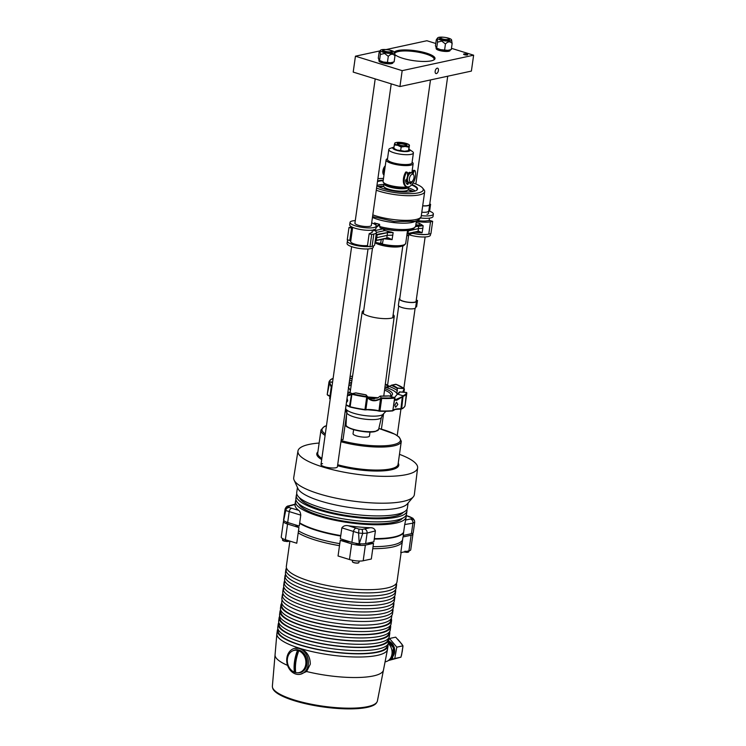 <?xml version="1.0" encoding="UTF-8"?>
<svg xmlns="http://www.w3.org/2000/svg" width="746" height="746" viewBox="0 0 746 746"><rect width="100%" height="100%" fill="white"/><g stroke="black" fill="none" stroke-linecap="round" stroke-linejoin="round"><path stroke-width="1.12" d="M322.524 463.63A8.281 2.024 8 0 0 321.004 464.544A8.281 2.024 8 0 0 326.571 467.276A8.281 2.024 8 0 0 335.877 467.761A8.281 2.024 8 0 0 337.397 466.847L368.02 248.95M346.116 411.055A2.07 0.504 -172 0 1 346.741 411.316A2.07 0.504 -172 0 1 346.974 411.605A2.07 0.504 -172 0 1 346.592 411.829A2.07 0.504 -172 0 1 345.128 411.848M341.202 439.776L343.048 439.525L346.974 411.605M337.696 464.73A40.564 9.894 8 0 0 390.606 468.88A40.564 9.894 8 0 0 398.056 464.404A40.564 9.894 8 0 0 398.066 464.273M340.931 441.735A40.564 9.894 8 0 0 393.832 445.884A40.564 9.894 8 0 0 401.283 441.408A40.564 9.894 8 0 0 401.301 441.278L399.166 437.081L394.988 434.247L378.847 428.437M353.623 429.659L353.045 433.715A8.281 2.024 8 0 0 358.612 436.447A8.281 2.024 8 0 0 367.918 436.932A8.281 2.024 8 0 0 369.447 436.018L370.016 431.962M319.139 443.04A60.426 14.743 8 0 0 309.04 444.43A60.426 14.743 8 0 0 297.952 451.032L293.719 477.673A60.911 14.864 8 0 0 294.101 480.098L297.943 488.546A55.875 13.633 8 0 0 339.206 505.695A55.875 13.633 8 0 0 397.982 508.11A55.875 13.633 8 0 0 407.297 503.923L413.321 496.845A60.911 14.864 8 0 0 414.356 494.626L417.629 467.854A60.426 14.743 8 0 0 399.464 454.333M294.101 480.098A60.911 14.864 8 0 0 339.094 498.785A60.911 14.864 8 0 0 403.157 501.415A60.911 14.864 8 0 0 413.321 496.845M297.952 451.032A60.426 14.743 8 0 0 338.423 471.034A60.426 14.743 8 0 0 406.523 474.587A60.426 14.743 8 0 0 417.629 467.854M317.74 452.981A40.564 9.894 8 0 0 317.721 453.111A40.564 9.894 8 0 0 321.862 458.426M326.478 425.63L324.23 426.516L320.976 429.985A40.564 9.894 8 0 0 320.957 430.116A40.564 9.894 8 0 0 325.097 435.431M391.892 615.273L391.603 617.362A55.456 13.531 -172 0 1 381.42 623.488A55.456 13.531 -172 0 1 319.036 620.252A55.456 13.531 -172 0 1 281.764 601.929L282.053 599.831M388.274 643.518A10.351 8.365 77.8 0 1 391.967 654.149A10.351 8.365 77.8 0 1 385.813 661.674L385.076 661.833M287.424 658.662A11.386 9.204 -102.2 0 0 299.006 672.622A11.386 9.204 -102.2 0 0 305.785 664.341A11.386 9.204 -102.2 0 0 294.194 650.372A11.386 9.204 -102.2 0 0 287.424 658.662M301.785 672.015L299.006 672.622M294.409 650.325L295.575 649.859M292.982 650.754A11.61 9.381 77.8 0 1 295.099 649.943A11.61 9.381 77.8 0 1 306.923 664.192A11.61 9.381 77.8 0 1 300.013 672.64A11.61 9.381 77.8 0 1 297.747 672.789M308.257 664.602A13.26 10.724 77.8 0 1 300.358 674.263A13.26 10.724 77.8 0 1 286.856 657.981A13.26 10.724 77.8 0 1 294.754 648.33A13.26 10.724 77.8 0 1 308.257 664.602M294.754 648.33L300.06 648.405C306.793 651.109 310.205 656.368 310.299 664.164L306.615 671.521L300.358 674.263M272.607 687.756A52.705 12.859 8 0 0 309.767 704.634A52.705 12.859 8 0 0 367.312 707.339A52.705 12.859 8 0 0 376.739 702.396M277.941 628.953A55.875 13.633 8 0 0 277.335 630.491L276.887 633.671A55.875 13.633 8 0 0 276.859 633.848A55.875 13.633 8 0 0 300.06 648.405A55.875 13.633 8 0 0 377.28 655.389A55.875 13.633 8 0 0 387.51 649.393A55.875 13.633 8 0 0 387.547 649.216L387.985 646.036A55.875 13.633 8 0 0 387.827 644.395M277.335 630.491A55.875 13.633 8 0 0 314.877 648.945A55.875 13.633 8 0 0 377.728 652.209A55.875 13.633 8 0 0 387.985 646.036M278.267 629.736L278.146 630.603A55.045 13.437 8 0 0 315.138 648.787A55.045 13.437 8 0 0 377.056 651.995A55.045 13.437 8 0 0 387.174 645.924L387.295 645.057M278.836 622.593A55.875 13.633 8 0 0 278.221 624.132L277.773 627.311A55.875 13.633 8 0 0 315.325 645.766A55.875 13.633 8 0 0 378.175 649.029A55.875 13.633 8 0 0 388.433 642.856L388.88 639.676A55.875 13.633 8 0 0 388.722 638.035M278.221 624.132A55.875 13.633 8 0 0 315.772 642.586A55.875 13.633 8 0 0 378.623 645.85A55.875 13.633 8 0 0 388.88 639.676M279.163 623.376L279.041 624.243A55.045 13.437 8 0 0 316.034 642.427A55.045 13.437 8 0 0 377.952 645.644A55.045 13.437 8 0 0 388.06 639.564L388.181 638.697M279.722 616.233A55.875 13.633 8 0 0 279.116 617.772L278.668 620.952A55.875 13.633 8 0 0 316.22 639.406A55.875 13.633 8 0 0 379.071 642.67A55.875 13.633 8 0 0 389.328 636.497L389.776 633.326A55.875 13.633 8 0 0 389.617 631.675M279.116 617.772A55.875 13.633 8 0 0 316.668 636.226A55.875 13.633 8 0 0 379.518 639.49A55.875 13.633 8 0 0 389.776 633.326M280.058 617.017L279.936 617.884A55.045 13.437 8 0 0 316.929 636.068A55.045 13.437 8 0 0 378.847 639.285A55.045 13.437 8 0 0 388.955 633.205L389.076 632.338M280.617 609.874A55.875 13.633 8 0 0 280.011 611.412L279.564 614.592A55.875 13.633 8 0 0 317.115 633.046A55.875 13.633 8 0 0 379.966 636.31A55.875 13.633 8 0 0 390.223 630.146L390.671 626.966A55.875 13.633 8 0 0 390.512 625.316M280.011 611.412A55.875 13.633 8 0 0 317.563 629.866A55.875 13.633 8 0 0 380.413 633.13A55.875 13.633 8 0 0 390.671 626.966M280.953 610.657L280.832 611.524A55.045 13.437 8 0 0 317.824 629.708A55.045 13.437 8 0 0 379.742 632.925A55.045 13.437 8 0 0 389.85 626.845L389.971 625.987M281.811 603.122A55.875 13.633 8 0 0 280.906 605.053L280.459 608.232A55.875 13.633 8 0 0 318.01 626.687A55.875 13.633 8 0 0 380.852 629.95A55.875 13.633 8 0 0 391.118 623.787L391.566 620.607A55.875 13.633 8 0 0 391.23 618.499M280.906 605.053A55.875 13.633 8 0 0 318.449 623.507A55.875 13.633 8 0 0 381.299 626.771A55.875 13.633 8 0 0 391.566 620.607M281.941 603.617L281.727 605.165A55.045 13.437 8 0 0 318.719 623.348A55.045 13.437 8 0 0 380.637 626.565A55.045 13.437 8 0 0 390.745 620.486L390.96 618.938M295.845 662.019A27.313 14.631 107.2 0 0 295.621 671.698A25.289 6.173 -172 0 1 294.288 671.288A27.313 14.631 -72.8 0 1 294.511 661.599A27.313 14.631 -72.8 0 1 297.085 651.407A25.289 6.173 8 0 0 298.419 651.827A27.313 14.631 107.2 0 0 295.845 662.019M287.583 665.385A54.738 13.353 8 0 1 275.06 654.829L272.374 686.18A53.041 12.943 8 0 0 308.359 703.609A53.041 12.943 8 0 0 367.694 706.63A53.041 12.943 8 0 0 377.411 700.942L383.463 670.057A54.738 13.353 8 0 0 383.463 670.057L387.51 649.393M300.769 672.435L299.65 672.491M294.194 650.372L297.579 649.822M294.288 671.288L295.621 671.689M297.095 651.417L294.297 671.279M388.769 660.229L394.774 658.504L396.788 647.164L389.505 638.501L395.697 637.159L402.057 644.395L400.332 642.39L402.98 645.822L401.525 655.305A11.115 8.989 77.8 0 1 401.441 655.445M401.525 655.305L401.954 652.685L400.966 657.161L388.33 660.564M388.713 640.898L394.401 647.677L392.387 659.016L389.067 659.977M389.17 659.874L391.436 659.222L393.45 647.882L388.554 642.045M394.401 647.677L393.45 647.882M392.387 659.016L391.436 659.222M390.895 643.5A9.101 7.357 77.8 0 1 391.641 644.385M393.739 651.407A9.101 7.357 77.8 0 1 393.282 654M389.608 641.97A9.101 7.357 77.8 0 1 393.319 646.39M394.121 649.253A9.101 7.357 77.8 0 1 392.993 655.622M389.104 641.373A9.101 7.357 77.8 0 1 394.233 647.472M394.354 647.929A9.101 7.357 77.8 0 1 392.844 656.433M389.505 638.501L388.871 638.679M402.98 645.822L396.788 647.164M400.966 657.161L394.774 658.504M360.262 544.16A2.107 0.513 -172 0 1 360.29 544.263A2.107 0.513 -172 0 1 359.898 544.496A2.107 0.513 -172 0 1 357.53 544.375A2.107 0.513 -172 0 1 356.112 543.675A2.107 0.513 -172 0 1 356.168 543.582M289.168 522.946A2.107 0.513 -172 0 1 286.24 522.06A2.107 0.513 -172 0 1 286.268 521.995L286.259 522.172M396.396 583.428A55.875 13.633 -172 0 1 396.555 585.069A55.875 13.633 -172 0 1 386.297 591.233A55.875 13.633 -172 0 1 323.447 587.979A55.875 13.633 -172 0 1 285.895 569.515A55.875 13.633 -172 0 1 286.511 567.986M396.555 585.069L396.107 588.249A55.875 13.633 -172 0 1 385.85 594.413A55.875 13.633 -172 0 1 322.999 591.158A55.875 13.633 -172 0 1 285.448 572.695L285.895 569.515M395.501 589.788A55.875 13.633 -172 0 1 395.66 591.429A55.875 13.633 -172 0 1 385.402 597.593A55.875 13.633 -172 0 1 322.552 594.338A55.875 13.633 -172 0 1 285.009 575.875A55.875 13.633 -172 0 1 285.615 574.345M395.66 591.429L395.221 594.609A55.875 13.633 -172 0 1 384.955 600.772A55.875 13.633 -172 0 1 322.104 597.518A55.875 13.633 -172 0 1 284.562 579.055L285.009 575.875M394.606 596.147A55.875 13.633 -172 0 1 394.774 597.788A55.875 13.633 -172 0 1 384.507 603.952A55.875 13.633 -172 0 1 321.657 600.698A55.875 13.633 -172 0 1 284.114 582.234A55.875 13.633 -172 0 1 284.72 580.705M394.774 597.788L394.326 600.968A55.875 13.633 -172 0 1 384.059 607.132A55.875 13.633 -172 0 1 321.209 603.878A55.875 13.633 -172 0 1 283.666 585.414L284.114 582.234M393.711 602.507A55.875 13.633 -172 0 1 393.879 604.148A55.875 13.633 -172 0 1 383.612 610.312A55.875 13.633 -172 0 1 320.761 607.058A55.875 13.633 -172 0 1 283.219 588.594A55.875 13.633 -172 0 1 283.825 587.065M393.879 604.148L393.431 607.328A55.875 13.633 -172 0 1 383.164 613.492A55.875 13.633 -172 0 1 320.323 610.237A55.875 13.633 -172 0 1 282.771 591.774L283.219 588.594M392.825 608.867A55.875 13.633 -172 0 1 392.983 610.508A55.875 13.633 -172 0 1 382.726 616.672A55.875 13.633 -172 0 1 319.875 613.417A55.875 13.633 -172 0 1 282.324 594.954A55.875 13.633 -172 0 1 282.93 593.415M392.983 610.508L392.536 613.688A55.875 13.633 -172 0 1 382.278 619.851A55.875 13.633 -172 0 1 319.428 616.597A55.875 13.633 -172 0 1 281.876 598.133L282.324 594.954M372.758 548.683L373.504 543.358L365.381 545.112L363.181 560.768L371.322 559.015L372.758 548.683A55.875 13.633 8 0 0 392.508 547.042A55.875 13.633 8 0 0 402.234 542.305L400.779 552.637L408.911 550.874A9.931 2.425 -172 0 0 410.738 549.783L412.939 534.117A9.931 2.425 -172 0 1 411.111 535.218L402.989 536.971L402.234 542.305M401.124 552.562L397.003 581.889A55.875 13.633 -172 0 1 386.745 588.053A55.875 13.633 -172 0 1 323.895 584.799A55.875 13.633 -172 0 1 286.343 566.335L289.896 541.102M298.195 532.886L298.941 527.562L287.555 524.037L285.354 539.703L296.759 543.228L298.195 532.886A55.875 13.633 8 0 0 339.505 545.671L338.05 556.003L349.454 559.528A9.931 2.425 -172 0 0 363.181 560.768M365.381 545.112A9.931 2.425 -172 0 1 351.655 543.871L340.269 540.346L339.505 545.671M295.267 524.83A55.885 13.633 8 0 0 298.941 527.562M287.555 524.037A9.931 2.425 -172 0 1 283.443 521.426A9.931 2.425 -172 0 1 284.021 520.755M340.269 540.346A55.885 13.633 8 0 0 350.014 541.764M367.358 543.219A55.885 13.633 8 0 0 373.504 543.358M402.989 536.971A55.885 13.633 8 0 0 403.53 535.544A55.885 13.633 8 0 0 403.549 535.386M412.557 533.306A9.931 2.425 -172 0 1 412.939 534.117M285.354 539.703A9.931 2.425 -172 0 1 281.242 537.083L283.443 521.426M298.633 503.671A52.975 12.924 8 0 0 337.565 520.009A52.975 12.924 8 0 0 393.543 522.349A52.975 12.924 8 0 0 402.467 518.265M295.985 500.007A55.875 13.633 8 0 0 295.472 501.405A55.875 13.633 8 0 0 333.024 519.869A55.875 13.633 8 0 0 395.865 523.123A55.875 13.633 8 0 0 406.132 516.959A55.875 13.633 8 0 0 406.02 515.477M296.824 494.048A55.875 13.633 8 0 0 296.311 495.447L295.873 498.524A55.875 13.633 8 0 0 333.425 516.987A55.875 13.633 8 0 0 396.275 520.242A55.875 13.633 8 0 0 406.533 514.078L406.971 510.991A55.875 13.633 8 0 0 406.859 509.509M296.311 495.447A55.875 13.633 8 0 0 333.854 513.901A55.875 13.633 8 0 0 396.704 517.164A55.875 13.633 8 0 0 406.971 510.991M299.472 497.713A52.975 12.924 8 0 0 338.414 514.05A52.975 12.924 8 0 0 394.373 516.391A52.975 12.924 8 0 0 403.306 512.306M297.44 487.427L296.712 492.565A55.875 13.633 8 0 0 334.264 511.029A55.875 13.633 8 0 0 397.114 514.283A55.875 13.633 8 0 0 407.372 508.119L408.099 502.981M375.406 530.882L367.097 533.082L362.705 533.437L359.227 543.741L358.612 533.064L341.864 527.851C343.421 525.846 345.631 525.147 348.475 525.771A55.875 13.633 8 0 0 370.165 527.73C372.86 527.608 374.604 528.662 375.406 530.882L374.315 538.621A55.875 13.633 8 0 0 393.925 536.989A55.875 13.633 8 0 0 403.623 532.28L403.176 535.46L411.428 533.679A9.931 2.425 -172 0 0 413.247 532.579L414.711 522.181L412.902 523.17L404.714 524.541L403.623 532.28M404.714 524.541L405.693 520.037L412.034 518.619L414.403 520.344L414.711 522.181M374.315 538.621L373.867 541.801L365.615 543.592A9.931 2.425 -172 0 1 359.227 543.741A9.931 2.425 -172 0 1 351.888 542.351L340.325 538.771L341.864 527.851M300.778 515.141L285.718 510.516L283.694 520.372L285.056 509.257C285.849 507.075 287.051 505.956 288.665 505.891L288.665 505.891A3.31 2.648 74.8 0 1 289.812 505.891L288.609 506.618A62.888 15.349 8 0 0 289.15 507.504L298.661 510.357C299.771 510.963 300.479 512.558 300.778 515.141L299.249 526.061L287.686 522.489A9.931 2.425 -172 0 1 283.694 520.372A9.931 2.425 -172 0 1 283.564 519.869L284.86 510.6M289.812 505.891L295.034 504.492A55.875 13.633 8 0 0 298.661 510.357M299.696 522.881A55.875 13.633 8 0 0 340.773 535.591M348.475 525.771L358.966 529.101A62.888 15.349 8 0 0 362.22 529.39L370.165 527.73M362.705 533.437L362.715 533.381A66.03 16.114 -172 0 1 358.621 533.008L358.612 533.064M285.718 510.516L285.727 510.46C286.175 508.641 287.313 507.653 289.15 507.504M412.034 518.619A62.888 15.349 8 0 0 411.484 517.733L406.038 515.551M410.85 519.188A3.31 2.704 80.9 0 1 412.902 523.17L411.428 533.679M411.484 517.733L412.93 518.302L414.403 520.344M409.312 516.698A3.31 1.744 -70.6 0 1 409.806 516.745L412.93 518.302M355.73 528.299A3.31 1.744 109.4 0 0 353.371 531.842L351.888 542.351M358.966 529.101L358.621 533.008M362.22 529.39L362.715 533.381M364.915 529.128A3.31 2.648 74.8 0 1 367.097 533.082L365.615 543.592M287.686 522.489L289.159 511.98A3.31 1.8 -75 0 1 291.341 508.38M285.727 510.46A66.03 16.114 -172 0 1 285.037 509.35C285.494 507.55 286.688 506.637 288.609 506.618M402.57 539.973A55.745 13.605 -172 0 1 392.685 545.018A55.745 13.605 -172 0 1 373.047 546.659M403.558 532.719A55.875 13.633 -172 0 1 393.86 537.418A55.875 13.633 -172 0 1 374.259 539.06M340.708 536.029A55.875 13.633 -172 0 1 299.631 523.319M339.812 543.657A55.745 13.605 -172 0 1 298.484 530.835M395.8 407.148L397.832 404.435L396.49 402.225L394.886 405.069L395.399 407.139M394.895 398.299L395.315 399.753L403.232 396.285L396.769 400.238C395.277 400.509 394.662 399.931 394.923 398.495L394.699 397.739M346.424 402.616L347.72 400.807L347.039 398.252M350.424 390.531L348.373 387.333M384.945 387.043L388.424 387.006L391.501 385.206L395.566 384.311M391.501 385.206L391.939 385.095A32.246 7.87 -172 0 1 397.431 388.004L396.788 393.403L397.907 393.776M397.198 394.149L399.39 392.135A31.836 7.768 -172 0 1 399.39 392.135L399.837 391.892A32.246 7.87 -172 0 1 397.506 394.093L402.971 395.781L397.506 394.093L394.429 397.571M366.771 396.592L366.706 397.086A39.314 9.595 -172 0 1 351.888 394.28L350.135 406.766A39.314 9.595 8 0 0 364.953 409.573L366.706 397.086L367.619 397.301C370.986 400.826 375.285 401.217 380.525 398.476L381.365 397.916L381.691 398.448L379.938 410.925A39.314 9.595 8 0 0 392.834 410.626L394.587 398.15A39.314 9.595 -172 0 1 381.691 398.448L380.637 398.83C375.313 401.768 370.949 401.376 367.554 397.646L365.904 394.83A32.246 7.87 -172 0 1 355.805 392.918L352.112 393.813A38.904 9.493 8 0 0 366.771 396.592L365.904 394.83M392.778 410.794L394.858 397.898L389.048 395.921A32.246 7.87 -172 0 1 380.264 396.126L381.346 398.42L380.264 396.126L377.551 398.01L371.499 398.662M350.788 394.746L347.683 393.646M374.361 398.858A30.027 7.329 -172 0 1 372.357 398.69L367.983 397.142L366.277 395.147M399.502 391.939L406.458 392.489L399.744 391.864M349.473 392.62L350.294 391.38M352.112 393.813L347.366 395.902M402.747 392.144L404.09 388.853L403.185 392.182M404.388 389.244L403.875 392.237M397.431 388.004L404.052 388.601L403.94 389.449M331.243 386.978L328.986 382.222L329.471 382.101L331.41 386.465M346.107 404.892A12.421 3.031 -172 0 1 349.454 406.495L351.618 393.841M347.44 395.417L349.408 395.455L351.133 394.42M385.356 383.901L386.876 385.607L389.832 386.512L385.346 384.031M380.525 398.476L378.949 410.794L379.733 411.214A38.904 9.493 8 0 0 392.499 410.915L393.245 410.459A12.421 3.031 -172 0 1 395.52 409.134A12.421 3.031 -172 0 1 400.947 408.789L402.336 396.499M350.163 407.074L350.247 407.092A38.904 9.493 8 0 0 364.906 409.871L365.866 409.61L367.619 397.301M365.988 394.83L355.767 392.89L351.767 393.748L349.417 395.445M331.961 386.568A39.314 9.595 -172 0 1 331.457 386.186L331.438 385.934M333.052 378.595L332.809 378.595A38.904 9.493 8 0 0 329.415 381.793L327.196 394.615L329.611 382.726M379.071 60.314L378.987 60.902A7.04 1.716 8 0 0 381.905 62.757A7.04 1.716 8 0 0 389.039 63.839A7.04 1.716 8 0 0 392.918 62.86L393.002 62.282M383.034 50.327A4.97 1.212 8 0 0 382.763 51.25A4.97 1.212 8 0 0 385.598 52.36A4.97 1.212 8 0 0 391.948 52.537A4.97 1.212 8 0 0 391.948 51.586M387.006 49.665A7.078 1.725 8 0 0 380.516 50.252A7.078 1.725 8 0 0 384.824 52.742A7.078 1.725 8 0 0 394.392 52.201A7.078 1.725 8 0 0 390.009 50.187A7.078 1.725 8 0 0 388.312 49.851M394.392 52.201L394.97 55.913C393.105 53.526 390.876 53.675 388.284 56.342L384.6 53.451L380.357 54.514C380.311 51.241 379.9 50.486 379.127 52.257L380.516 50.252M379.21 60.417A7.451 1.818 8 0 0 379.369 60.538A7.451 1.818 8 0 0 383.397 62.03A7.451 1.818 8 0 0 390.699 62.729A7.451 1.818 8 0 0 392.648 62.403A7.451 1.818 8 0 0 392.862 62.319M394.97 55.913L394.13 61.871L390.699 62.729L383.397 62.03L379.527 60.473L380.357 54.514M378.819 59.988L379.527 60.473L378.287 58.216L379.127 52.257M387.444 62.3L388.284 56.342M394.13 61.871L392.648 62.403M440.196 37.962A4.97 1.212 8 0 0 439.926 38.885A4.97 1.212 8 0 0 442.76 39.995A4.97 1.212 8 0 0 449.111 40.172A4.97 1.212 8 0 0 449.101 39.212M444.168 37.3A7.078 1.725 8 0 0 437.678 37.878A7.078 1.725 8 0 0 441.986 40.368A7.078 1.725 8 0 0 451.554 39.827A7.078 1.725 8 0 0 447.171 37.813A7.078 1.725 8 0 0 445.465 37.486M451.554 39.827L452.132 43.548C450.267 41.161 448.038 41.3 445.446 43.977L441.763 41.077L437.52 42.149C437.473 38.867 437.053 38.121 436.289 39.892L437.678 37.878M436.373 48.052A7.451 1.818 8 0 0 436.531 48.164A7.451 1.818 8 0 0 440.56 49.656A7.451 1.818 8 0 0 447.861 50.355A7.451 1.818 8 0 0 449.81 50.029A7.451 1.818 8 0 0 450.025 49.954M452.132 43.548L451.293 49.506L447.861 50.355L440.56 49.656L436.68 48.108L437.52 42.149M435.981 47.613L436.68 48.108L435.45 45.851L436.289 39.892M444.607 49.935L445.446 43.977M451.293 49.506L449.81 50.029M436.233 47.949L436.149 48.527A7.04 1.716 8 0 0 439.068 50.383A7.04 1.716 8 0 0 446.201 51.465A7.04 1.716 8 0 0 450.08 50.486L450.164 49.917M408.5 552.04A3.124 0.765 -172 0 1 405.843 552.282L405.983 551.303M408.761 551.798L405.861 552.18A3.292 0.802 8 0 0 408.761 551.798L408.976 550.865M405.003 551.163L404.929 551.742M404.201 551.891A3.292 0.802 8 0 0 404.873 552.04L404.864 552.143A3.124 0.765 -172 0 1 403.978 551.947L404.864 552.143M352.55 561.943L352.41 561.775A3.292 0.802 8 0 0 355.516 562.904A3.292 0.802 8 0 0 358.854 562.689L359.059 561.813A3.376 0.821 8 0 0 359.115 561.71A3.376 0.821 8 0 0 359.115 561.701L359.264 561.057M352.457 560.283L352.438 560.768A3.376 0.821 8 0 0 352.438 560.768A3.376 0.821 8 0 0 352.457 560.871L352.41 561.775M285.28 540.337L285.14 541.316L285.308 540.346A3.376 0.821 8 0 0 285.765 540.421A3.376 0.821 8 0 0 286.259 540.477L286.138 541.344A3.292 0.802 8 0 0 289.038 540.971L289.066 540.85M285.14 541.316L282.52 540.057A3.292 0.802 8 0 0 285.159 541.204L285.14 541.316A3.124 0.765 -172 0 1 282.697 540.356M289.038 540.971L286.128 541.456A3.124 0.765 -172 0 0 288.777 541.204M371.359 225.189A8.318 2.033 -172 0 1 371.377 225.395A8.318 2.033 -172 0 1 369.848 226.318A8.318 2.033 -172 0 1 360.486 225.833A8.318 2.033 -172 0 1 354.9 223.082A8.318 2.033 -172 0 1 354.965 222.886M348.261 240.128A13.241 3.236 8 0 0 347.394 241.079L347.058 243.457A13.241 3.236 8 0 0 355.963 247.84A13.241 3.236 8 0 0 370.855 248.605A13.241 3.236 8 0 0 373.289 247.15L373.457 245.975M355.292 220.592A13.241 3.236 8 0 0 352.457 220.937A13.241 3.236 8 0 0 350.023 222.392L349.688 224.779A13.241 3.236 8 0 0 358.584 229.153A13.241 3.236 8 0 0 373.485 229.927A13.241 3.236 8 0 0 375.919 228.463L376.254 226.085A13.241 3.236 8 0 0 371.685 222.895M350.023 222.392A13.241 3.236 8 0 0 358.919 226.775A13.241 3.236 8 0 0 373.821 227.539A13.241 3.236 8 0 0 376.254 226.085M352.671 227.353L350.676 241.536A9.931 2.425 8 0 0 356.607 244.651A9.931 2.425 8 0 0 367.489 245.565M347.394 241.079A13.241 3.236 8 0 0 354.76 245.089A13.241 3.236 8 0 0 368.953 246.534M409.134 234.785A13.241 3.236 8 0 0 427.98 236.613A13.241 3.236 8 0 0 430.414 235.158L430.619 233.712M412.566 233.265A13.241 3.236 8 0 0 428.316 234.235A13.241 3.236 8 0 0 428.913 234.085M420.604 217.981A13.241 3.236 8 0 0 430.61 217.935A13.241 3.236 8 0 0 433.044 216.471L433.379 214.093A13.241 3.236 8 0 0 428.791 210.894M421.313 215.641A13.241 3.236 8 0 0 430.946 215.547A13.241 3.236 8 0 0 433.379 214.093M428.474 213.16A8.318 2.033 -172 0 1 428.502 213.403A8.318 2.033 -172 0 1 426.973 214.326M384.526 183.647A12.001 2.928 8 0 0 393.254 187.386A12.001 2.928 8 0 0 406.048 187.936A12.001 2.928 8 0 0 408.118 186.957M408.603 186.826A12.421 3.031 -172 0 1 408.612 187.069A12.421 3.031 -172 0 1 406.328 188.44A12.421 3.031 -172 0 1 392.359 187.722A12.421 3.031 -172 0 1 384.022 183.619A12.421 3.031 -172 0 1 384.143 183.283M407.773 190.155L407.325 190.472A12.001 2.928 -172 0 1 405.6 191.116A12.001 2.928 -172 0 1 393.562 190.715A12.001 2.928 -172 0 1 384.321 187.237L383.976 186.808A12.421 3.031 8 0 0 393.534 190.398A12.421 3.031 8 0 0 405.992 190.827A12.421 3.031 8 0 0 407.773 190.155A12.421 3.031 8 0 0 408.276 189.456L408.612 187.069M384.022 183.619L383.686 185.996A12.421 3.031 8 0 0 383.976 186.808M414.03 177.585A4.01 2.145 107.2 0 0 413.582 174.751A4.01 2.145 107.2 0 0 411.205 174.834A4.01 2.145 107.2 0 0 409.414 178.583A4.01 2.145 107.2 0 0 411.372 181.884A4.01 2.145 107.2 0 0 414.03 177.585M413.582 174.751L412.687 173.548A4.97 2.658 107.2 0 0 411.857 172.923A4.97 2.658 107.2 0 0 407.53 178.285A4.97 2.658 107.2 0 0 408.92 182.416A4.97 2.658 107.2 0 0 409.955 182.369L411.372 181.884M387.519 158.684A13.661 3.329 8 0 0 386.102 159.886A13.661 3.329 8 0 0 391.762 163.486A13.661 3.329 8 0 0 405.61 165.593A13.661 3.329 8 0 0 413.153 163.691L411.848 172.923L411.121 172.699A4.97 2.658 107.2 0 0 407.586 175.45M410.813 172.643A4.97 2.658 107.2 0 0 410.524 172.512A4.97 2.658 107.2 0 0 407.53 174.294M385.095 167.039A5.381 2.881 107.2 0 0 383.593 171.011A5.381 2.881 107.2 0 0 384.041 174.555M385.262 165.826A5.381 2.881 107.2 0 0 382.922 170.797A5.381 2.881 107.2 0 0 383.966 175.04M406.132 179.385A4.97 2.658 107.2 0 0 407.586 182.005A4.97 2.658 107.2 0 0 407.894 182.061M406.719 179.096A4.97 2.658 107.2 0 0 408.193 182.192L408.92 182.416M413.079 174.07L413.899 171.477A1.175 0.634 -72.8 0 1 414.841 170.554A1.175 0.634 -72.8 0 1 415.13 170.871A9.689 5.185 -72.8 0 1 415.494 176.317A9.689 5.185 -72.8 0 1 407.064 186.78A9.689 5.185 -72.8 0 1 404.351 178.732A9.689 5.185 -72.8 0 1 406.318 172.774A1.175 0.634 -72.8 0 1 407.111 172.233A1.175 0.634 -72.8 0 1 407.456 172.876L407.614 176.075A4.97 2.658 107.2 0 0 406.99 178.965L405.6 180.234A7.329 3.926 107.2 0 0 407.708 184.504L408.342 183.497A1.371 0.737 -72.8 0 1 408.976 182.434M407.064 186.78L406.197 186.509A9.689 5.185 -72.8 0 1 403.483 178.462A9.689 5.185 -72.8 0 1 405.451 172.512A1.175 0.634 -72.8 0 1 406.244 171.962L407.111 172.233M409.685 182.444A1.371 0.737 -72.8 0 1 409.88 183.162L410.253 183.964A7.329 3.926 107.2 0 0 413.023 180.383M409.88 183.302A7.329 3.926 107.2 0 0 411.055 181.987M407.083 184.169L407.465 183.227A1.371 0.737 -72.8 0 1 408.109 182.164M412.389 173.221L413.023 171.216A1.175 0.634 -72.8 0 1 413.974 170.284L414.841 170.554M416.24 300.181L417.499 300.442L416.203 300.507M416.1 301.207A8.281 2.024 -172 0 1 416.091 301.272A8.281 2.024 -172 0 1 415.643 301.813A8.281 2.024 -172 0 1 406.384 301.925A8.281 2.024 -172 0 1 399.697 298.969A8.281 2.024 -172 0 1 399.707 298.904M416.193 300.563L416.203 300.647A8.691 2.126 -172 0 1 416.501 301.328A8.691 2.126 -172 0 1 416.026 301.897A8.691 2.126 -172 0 1 406.309 302.009A8.691 2.126 -172 0 1 399.287 298.904A8.691 2.126 -172 0 1 399.763 298.335A8.691 2.126 -172 0 1 399.791 298.325M416.501 301.328L415.615 307.688A8.691 2.126 -172 0 1 415.13 308.257A8.691 2.126 -172 0 1 405.414 308.368A8.691 2.126 -172 0 1 398.392 305.263L399.287 298.904M416.24 306.625L415.727 306.839M416.221 300.358L417.061 300.386L416.231 300.265M422.684 205.877A8.691 2.126 8 0 0 429.37 204.749M421.788 212.237A8.691 2.126 8 0 0 428.484 211.109M429.696 204.46L430.591 204.292L429.771 203.928M422.702 205.775A8.281 2.024 8 0 0 428.176 205.392M430.591 204.292L429.696 210.652L429.099 210.801L429.985 204.441M408.071 182.192L405.61 180.607M407.484 173.492L409.647 172.289L410.934 172.652M405.61 180.56L407.157 181.865M386.102 159.886L383.071 181.455A13.661 3.329 8 0 0 383.388 182.35L384.078 183.199A12.831 3.133 8 0 0 389.095 185.745A12.831 3.133 8 0 0 408.286 186.882M383.388 182.35A13.661 3.329 8 0 0 388.731 185.055A13.661 3.329 8 0 0 407.269 186.836M393.907 147.13A8.691 2.117 8 0 0 393.776 147.167L390.223 148.379A12.421 3.031 8 0 0 388.815 149.508L387.426 159.374A12.421 3.031 8 0 0 392.573 162.647A12.421 3.031 8 0 0 405.162 164.558A12.421 3.031 8 0 0 412.016 162.824L413.405 152.967A12.421 3.031 8 0 0 412.361 151.485L409.274 149.349A8.691 2.117 8 0 0 409.097 149.228M388.815 149.508A12.421 3.031 8 0 0 393.963 152.79A12.421 3.031 8 0 0 406.551 154.702A12.421 3.031 8 0 0 413.405 152.967M393.776 147.167A8.691 2.117 8 0 0 396.396 150.254A8.691 2.117 8 0 0 406.84 151.55A8.691 2.117 8 0 0 409.274 149.349M413.153 163.691A13.661 3.329 8 0 0 412.109 162.143M463.956 53.954A2.07 0.504 -172 0 1 466.278 54.066A2.07 0.504 -172 0 1 467.667 54.756A2.07 0.504 -172 0 1 467.294 54.98A2.07 0.504 -172 0 1 464.963 54.859A2.07 0.504 -172 0 1 463.574 54.178A2.07 0.504 -172 0 1 463.956 53.954M394.354 52.127A20.692 5.054 -172 0 1 397.842 50.532A20.692 5.054 -172 0 1 423.532 52.304A20.692 5.054 -172 0 1 434.191 59.736A20.692 5.054 -172 0 1 431.225 60.855A20.692 5.054 -172 0 1 411.233 60.286A20.692 5.054 -172 0 1 394.923 54.589A19.862 4.849 8 0 0 394.932 54.598M433.678 60.044A19.862 4.849 8 0 0 434.097 59.251A19.862 4.849 8 0 0 420.744 52.686A19.862 4.849 8 0 0 398.401 51.53A19.862 4.849 8 0 0 394.811 53.47M435.17 71.224A2.816 1.511 107.2 0 0 435.953 73.556A2.816 1.511 107.2 0 0 438.406 70.516A2.816 1.511 107.2 0 0 437.622 68.184A2.816 1.511 107.2 0 0 435.17 71.224M380.022 50.877L355.441 56.192L402.178 70.656L473.626 55.195L451.461 48.331M435.785 43.482L426.889 40.732L386.036 49.572M355.441 56.192L353.203 72.092L399.94 86.555L471.397 71.084L473.626 55.195M402.178 70.656L399.94 86.555M441.343 37.347A4.14 1.007 8 0 0 440.746 37.57A4.14 1.007 8 0 0 442.882 39.053A4.14 1.007 8 0 0 448.02 39.407A4.14 1.007 8 0 0 448.682 38.68A4.14 1.007 8 0 0 445.493 37.486A4.14 1.007 8 0 0 441.343 37.347M351.627 246.646L321.004 464.544A8.281 2.024 8 0 0 326.571 467.276A8.281 2.024 8 0 0 335.877 467.761A8.281 2.024 8 0 0 337.397 466.847M384.181 49.712A4.14 1.007 8 0 0 383.584 49.935A4.14 1.007 8 0 0 385.719 51.427A4.14 1.007 8 0 0 390.857 51.782A4.14 1.007 8 0 0 391.519 51.054A4.14 1.007 8 0 0 388.33 49.861A4.14 1.007 8 0 0 384.181 49.712M363.712 310.522A16.179 3.944 8 0 0 362.202 311.875A16.179 3.944 8 0 0 373.047 317.227A16.179 3.944 8 0 0 391.258 318.178A16.179 3.944 8 0 0 394.233 316.379A16.179 3.944 8 0 0 393.142 314.663M374.585 223.138L379.406 224.238L380.106 227.903C391.781 230.701 401.786 231.409 410.123 230.029C412.072 230.178 413.918 228.863 415.662 226.085L416.408 220.797M376.571 188.095A27.313 6.667 8 0 0 418.245 192.878A27.313 6.667 8 0 0 422.628 188.076A27.313 6.667 8 0 0 413.088 183.022M383.491 178.443A27.313 6.667 8 0 0 377.896 178.686M422.628 188.076L424.008 189.792A28.973 7.068 -172 0 1 424.679 191.675A28.973 7.068 -172 0 1 419.355 194.874A28.973 7.068 -172 0 1 376.273 190.23M411.96 184.551A21.541 5.259 -172 0 1 416.678 190.267A21.541 5.259 -172 0 1 413.592 191.433A21.541 5.259 -172 0 1 376.898 185.773M377.569 181.017A21.541 5.259 -172 0 1 378.837 180.681A21.541 5.259 -172 0 1 383.257 180.131M383.183 180.663A21.13 5.157 8 0 0 379.117 181.185A21.13 5.157 8 0 0 377.485 181.642M383.91 184.411A21.13 5.157 8 0 0 378.576 184.999A21.13 5.157 8 0 0 376.944 185.456M413.629 232.127L413.387 233.386L411.195 233.601L411.652 232.901M398.196 230.645A17.382 4.243 -172 0 1 384.75 229.05L384.61 230.495L393.133 232.612L392.088 239.634L383.379 238.711L382.465 243.55L374.986 242.636L380.18 243.382M372.17 231.335A9.978 2.434 -172 0 1 372.357 231.931A9.978 2.434 -172 0 1 370.529 233.032L369.158 233.74L367.424 246.059L369.96 246.842L372.095 246.376A14.071 3.432 8 0 0 374.688 244.828L376.413 232.5A14.071 3.432 8 0 0 373.783 230.01M351.739 226.915A14.071 3.432 8 0 0 351.133 227.036L348.988 227.502L347.254 239.82L350.806 240.622M375.042 242.31L381.439 243.625M416.147 222.634L419.411 223.296L423.131 225.712L422.861 228.313L418.851 228.537L407.437 231.101M415.671 226.029L419.177 225.283L415.867 224.63M422.861 228.313L422.059 232.817L414.59 232.267M417.34 220.452A9.978 2.434 8 0 0 427.206 220.769L430.125 220.546L432.661 221.329L430.927 233.647L428.782 234.113A14.071 3.432 -172 0 1 413.387 233.386M432.661 221.329L430.517 221.795A14.071 3.432 -172 0 1 416.333 221.301M375.471 224.76L377.094 223.53M374.921 243.019L376.394 240.305L387.043 237.993L388.19 237.806L392.088 239.634L387.873 238.086L376.581 240.464M375.555 238.552L377.084 237.573L387.566 235.307L392.862 235.176M376.18 234.188A1.66 1.501 137.7 0 0 376.87 234.43L391.1 231.931M369.158 233.74L371.685 234.524L373.83 234.058A14.071 3.432 8 0 0 376.413 232.5M348.988 227.502L352.532 228.304M351.525 228.285L349.79 240.604M371.685 234.524L369.96 246.842M416.436 190.426A21.13 5.157 8 0 0 417.079 189.4A21.13 5.157 8 0 0 411.578 184.971M415.177 190.995A21.13 5.157 8 0 0 408.5 187.871M412.435 191.647A21.112 5.147 8 0 0 408.034 189.932M383.78 186.519A21.112 5.147 8 0 0 379.08 186.957M381.318 239.466L380.6 243.103L382.465 243.55M408.435 230.327L407.978 233.461L418.665 231.157L422.059 232.817L418.31 231.437L407.848 233.694M419.411 223.296L419.177 225.283L423.131 225.712L415.55 226.588M393.133 232.612L387.808 232.593L377.467 234.831L375.919 235.932L376.87 234.43L376.226 233.834M418.665 231.157L417.947 231.512M387.873 238.086L386.801 238.272L387.547 232.118M377.206 234.347L376.394 240.305M374.921 230.626L382.847 228.91L384.61 230.495M397.152 143.726A4.97 1.212 -172 0 1 399.903 143.036A4.97 1.212 -172 0 1 404.919 143.81A4.97 1.212 8 0 0 399.893 143.018A4.97 1.212 8 0 0 397.152 143.717A4.97 1.212 8 0 0 399.213 145.022A4.97 1.212 8 0 0 404.248 145.787A4.97 1.212 8 0 0 406.99 145.097A4.97 1.212 8 0 0 404.929 143.782A4.97 1.212 -172 0 1 406.98 145.106M397.823 144.463A4.224 1.026 -172 0 1 397.814 144.342A4.224 1.026 -172 0 1 400.145 143.745A4.224 1.026 -172 0 1 404.425 144.398A4.224 1.026 -172 0 1 406.178 145.517A4.224 1.026 -172 0 1 406.122 145.629M395.035 142.896L394.718 143.26A7.451 1.818 8 0 1 395.539 142.691A7.451 1.818 8 0 1 399.007 142.327A7.451 1.818 8 0 1 406.356 143.474A7.451 1.818 -172 0 1 408.817 144.556A7.451 1.818 -172 0 1 409.414 145.554L408.743 150.319M408.5 150.701L407.922 150.888A7.451 1.818 -172 0 1 404.453 151.251A7.451 1.818 -172 0 1 397.114 150.105A7.451 1.818 -172 0 1 394.643 149.023L394.047 148.025L393.729 148.389L394.718 143.26A7.451 1.818 8 0 0 397.777 145.33A7.451 1.818 8 0 0 405.125 146.477A7.451 1.818 8 0 0 409.414 145.554L408.817 144.556M394.224 144.901L397.777 145.33L401.161 147.046L400.667 150.533L404.453 151.251L408.426 150.683L409.414 145.554M401.161 147.046L405.125 146.477L408.92 147.186M393.729 148.389L397.114 150.105L400.667 150.533M341.09 440.56A39.566 9.651 8 0 0 393.161 444.728A39.566 9.651 8 0 0 378.837 428.474M346.097 423.868A39.566 9.651 8 0 0 345.258 423.849M326.45 425.77A39.566 9.651 8 0 0 325.293 434.004M317.899 451.871A41.384 10.099 8 0 0 321.703 459.592M337.556 465.709A41.384 10.099 8 0 0 391.165 469.831A41.384 10.099 8 0 0 398.224 463.163M306.615 671.521A54.738 13.353 8 0 0 373.438 675.932A54.738 13.353 8 0 0 383.463 670.067M402.047 652.368A10.136 8.197 -102.2 0 0 402.42 650.251M400.257 642.25A10.136 8.197 -102.2 0 0 399.091 640.861M411.111 535.218L408.911 550.874M351.655 543.871L349.454 559.528M406.477 392.555L406.831 393.002A39.314 9.595 -172 0 1 406.831 393.039A39.314 9.595 -172 0 1 403.409 396.238L403.092 395.744A38.904 9.493 8 0 0 406.477 392.555L406.794 392.769M348.802 385.738A23.741 5.791 -172 0 1 351.189 385.412M384.544 390.093A23.741 5.791 -172 0 1 390.634 395.613L389.906 396.163M349.025 384.087A25.299 6.173 -172 0 1 351.422 383.845M384.75 388.526A25.299 6.173 -172 0 1 390.345 396.303M375.602 431.216A16.44 4.01 8 0 0 378.604 429.482L375.359 431.477C365.913 434.181 342.461 427.234 346.041 424.912A16.44 4.01 8 0 0 357.269 430.293A16.44 4.01 8 0 0 375.602 431.216M346.787 412.948A17.568 4.289 8 0 0 359.759 418.347A17.568 4.289 8 0 0 378.25 419.103A17.568 4.289 8 0 0 381.458 417.256L383.062 414.272L385.962 411.298M346.629 411.251L345.948 409.06A19.042 4.644 8 0 0 360.169 414.823A19.042 4.644 8 0 0 379.975 415.606A19.042 4.644 8 0 0 383.062 414.272M397.208 388.228L403.996 388.535A38.904 9.493 8 0 0 396.023 384.311L395.949 384.283M391.314 385.374A31.836 7.768 -172 0 1 397.161 388.47M349.855 378.241A32.246 7.87 -172 0 1 352.271 378.185M349.781 378.726A31.836 7.768 -172 0 1 352.196 378.66M349.529 380.535A31.677 7.73 -172 0 1 351.925 380.469M389.608 386.624A31.677 7.73 -172 0 1 397.431 390.764M349.249 382.493A30.027 7.329 -172 0 1 351.636 382.4M384.945 387.081A30.027 7.329 -172 0 1 396.788 393.403A30.027 7.329 -172 0 1 397.133 394.186M381.598 397.935A38.904 9.493 8 0 0 394.364 397.637M331.383 386.092L331.895 385.803A38.904 9.493 8 0 0 332.054 385.924M372.357 398.69A30.027 7.329 -172 0 1 370.687 398.523M350.844 394.69A30.027 7.329 -172 0 1 350.163 394.485A30.027 7.329 -172 0 1 347.85 393.72M352.541 376.357A38.904 9.493 8 0 0 350.116 376.32L352.541 376.338M395.1 397.124A30.027 7.329 -172 0 1 394.224 397.506M332.548 382.381L329.443 381.859L332.585 382.139M379.733 411.214L379.061 411.121A12.831 3.133 8 0 0 365.54 409.89L350.2 407.092L346.069 405.181A12.831 3.133 8 0 1 349.473 406.691M331.895 385.803L329.704 398.672A39.314 9.595 8 0 0 330.208 399.045M329.723 398.429L330.03 399.082A38.904 9.493 8 0 0 330.189 399.203M329.415 381.793L328.949 382.129A39.314 9.595 -172 0 1 328.958 382.101L327.205 394.578A39.314 9.595 8 0 0 327.196 394.615L327.205 394.578A39.314 9.595 8 0 1 327.205 394.541M327.541 395.063L327.541 394.886A12.421 3.031 -172 0 1 329.946 396.191M406.822 393.077L405.078 405.488A39.314 9.595 8 0 0 405.078 405.488L406.439 392.471M403.092 395.744L401.656 408.715A39.314 9.595 8 0 0 405.078 405.516C404.015 408.556 400.835 409.144 401.441 409.004L400.826 409.078M346.713 426.199A16.03 3.917 8 0 0 358.966 430.899A16.03 3.917 8 0 0 375.219 431.477M401.656 408.715L400.779 409.088L401.656 408.715M379.061 411.121L392.592 410.925L395.268 409.442L400.742 409.078A12.831 3.133 8 0 0 395.389 409.377M365.866 409.61A12.421 3.031 -172 0 1 378.949 410.794L365.866 409.61M377.914 397.795A25.299 6.173 -172 0 1 367.853 397.031M352.159 393.664A25.299 6.173 -172 0 1 347.906 392.07M380.134 396.107L389.039 395.902L394.671 397.702M365.54 409.89L364.906 409.88M327.783 395.259L329.918 396.415M403.996 388.535L404.407 389.002M396.023 384.311L404.276 388.703M391.725 385.104L396.201 384.386M328.958 382.101C330.03 379.043 333.22 378.464 332.585 378.614L332.809 378.595M358.658 562.82A3.124 0.765 -172 0 1 355.525 563.016A3.124 0.765 -172 0 1 352.569 561.971M384.871 168.615A4.97 2.658 107.2 0 0 384.162 171.058A4.97 2.658 107.2 0 0 384.209 173.342M408.342 183.497L407.465 183.227M408.202 184.001L407.335 183.73M406.318 172.774L405.451 172.512M413.899 171.477L413.023 171.216M416.501 300.47L416.436 300.964M417.098 300.517L416.203 306.876M379.546 226.504A24.832 6.061 8 0 0 411.102 228.817A24.832 6.061 8 0 0 415.662 226.085M372.814 214.876A28.973 7.068 8 0 0 415.895 219.52A28.973 7.068 8 0 0 421.22 216.321C420.259 219.128 417.993 220.788 414.422 221.329L394.102 221.506L372.571 216.573M415.709 221.012A24.832 6.061 -172 0 1 411.997 222.457A24.832 6.061 -172 0 1 372.45 217.412M378.968 243.215A17.382 4.243 8 0 0 402.523 245.248A17.382 4.243 8 0 0 405.721 243.327C404.351 245.387 403.036 246.329 401.786 246.152L388.396 246.124L375.005 242.646M401.609 246.189A14.855 3.627 -172 0 1 400.21 246.6A14.855 3.627 -172 0 1 374.977 242.739L376.152 240.585L386.68 238.272M401.357 246.124A16.142 3.935 -172 0 1 375.313 242.692M406.766 235.876L411.568 233.321M406.915 233.992L418.068 231.512L418.814 225.348M430.517 221.795L428.782 234.113M376.152 226.812L379.406 224.238M374.94 222.858L373.755 223.725M384.88 230.589L376.422 232.426M379.705 224.723L376.04 227.614M373.774 229.526L373.625 230.906M373.83 234.058L372.095 246.376M378.241 186.547A22.147 5.399 -172 0 1 383.677 186.062M408.267 189.512A22.147 5.399 -172 0 1 413.359 191.48M413.004 191.554A21.979 5.362 8 0 0 408.193 189.708M383.696 186.267A21.979 5.362 8 0 0 378.558 186.714M398.056 464.404L401.283 441.408M346.097 423.831L345.258 423.812M317.721 453.111L320.957 430.116M346.741 411.316A4.56 4.56 0 0 0 345.286 410.748M402.448 540.197L402.131 542.454M396.368 583.475L395.921 586.654M395.473 589.834L395.026 593.014M394.578 596.194L394.13 599.374M393.683 602.554L393.235 605.733M392.788 608.913L392.34 612.093M275.06 654.829L276.859 633.848M286.529 568.032L286.082 571.212M285.634 574.392L285.186 577.572M284.739 580.752L284.291 583.932M283.844 587.111L283.396 590.291M282.948 593.471L282.501 596.651M397.851 639.378L402.598 645.225M402.952 646.502L401.674 654.456M405.693 520.037L406.132 516.959M295.043 504.492L295.472 501.405M406.048 515.43L409.806 516.745M288.665 505.891L295.136 504.165M403.325 536.309L403.474 535.395M378.604 429.482L381.458 417.256M330.18 399.269L329.62 398.532L331.355 386.204L332.082 385.747M345.948 409.06L345.612 408.426M346.041 424.912L346.554 414.58M404.388 389.253L403.968 392.247M378.008 397.73L367.787 396.975M352.298 393.636L347.925 391.958M367.302 396.797L366.155 394.942M352.42 561.841C353.865 563.034 356.001 563.342 358.817 562.754M360.309 543.825L360.234 544.356M282.52 540.057L282.585 538.584M372.012 232.454L372.338 230.122M429.127 220.527L429.463 218.13M388.153 189.904L388.228 189.363M402.905 191.983L402.98 191.433M417.499 300.442L416.604 306.802M410.477 182.714L410.552 182.164M381.402 429.118L383.565 413.76M387.472 385.962L398.709 305.972M399.688 299.025L408.687 235.027M415.848 184.02L430.479 79.943M440.746 37.57L439.851 38.205M448.682 38.68L449.372 39.538M397.217 435.571L400.938 409.088M403.856 388.349L415.112 308.275M416.082 301.337L425.127 236.967M428.409 213.636L447.721 76.213M354.91 223.287L375.201 78.899M383.584 49.935L382.689 50.569M391.519 51.054L392.209 51.912M371.303 225.59L391.221 83.85M394.233 316.379L383.752 396.145M362.202 311.875L350.07 392.853M392.713 317.749L402.812 245.882M421.22 216.321L424.679 191.675M405.721 243.327L407.53 230.449M363.283 313.618L372.496 248.054M406.738 236.062L411.391 233.582M374.725 222.886L373.653 223.679M395.539 142.691L394.96 142.878"/></g></svg>
